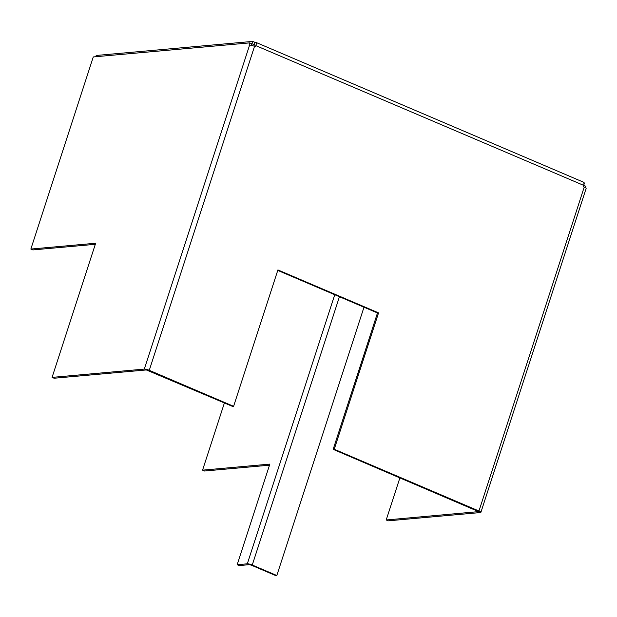 <?xml version="1.0" encoding="UTF-8"?>
<svg xmlns="http://www.w3.org/2000/svg" width="617" height="617" viewBox="0 0 617 617"><rect width="100%" height="100%" fill="white"/><g stroke="black" fill="none" stroke-linecap="round" stroke-linejoin="round"><path stroke-width="0.93" d="M277.758 270.408L377.481 312.966L333.165 449.346L334.244 449.253L378.56 312.873L277.92 269.922L233.604 406.302L232.524 406.395L146.329 369.945L54.088 378.236L52.075 377.38L144.316 369.089A3.833 0.748 18 0 1 149.268 370.308L254.528 46.344L255.538 46.776L255.901 45.658L585.934 186.326L585.487 187.684M399.901 477.828L386.203 519.977L388.216 520.833L480.458 512.542A3.833 0.748 18 0 0 480.89 512.357A3.833 0.748 18 0 0 478.969 511.015L334.244 449.253M583.921 185.47L583.505 186.743M386.203 519.977L478.607 511.616L333.165 449.346M95.311 244.309L32.863 249.916L30.85 249.06L95.658 243.237L52.075 377.38M251.289 45.311L251.798 43.73L249.785 42.874L93.275 56.941L30.85 249.06M249.785 42.874L249.044 45.172L249.584 45.126L144.316 369.089M251.998 43.637L252.723 41.401L254.79 42.288L254.065 44.517L251.643 43.668M95.797 56.718L96.206 55.468L252.723 41.401M583.659 185.262L584.554 183.018L583.829 182.701M255.901 45.658A3.833 1.566 113.1 0 0 255.677 42.288A3.833 1.566 113.1 0 0 255.33 42.234L254.79 42.288M254.613 46.383L254.821 45.758A1.435 0.586 113.1 0 0 254.736 44.493A1.435 0.586 113.1 0 0 254.605 44.47L254.065 44.517M255.677 42.288L583.366 182.131A3.833 1.566 -66.9 0 1 583.589 185.501L583.227 186.619L584.23 187.051L478.969 511.015M377.481 312.966L378.56 312.873M149.268 370.308L233.604 406.302M254.528 46.344A3.833 0.748 -162 0 0 249.584 45.126M480.89 512.357L586.15 188.393A3.833 0.748 -162 0 0 584.23 187.051M276.817 575.499L275.737 575.599L251.181 565.118L249.33 564.663L239.172 565.573L237.159 564.717L247.317 563.807A3.833 0.748 18 0 1 252.26 565.025L276.817 575.499L363.991 307.212M224.403 402.932L202.561 470.154L204.574 471.018L269.506 465.179M237.159 564.717L269.853 464.107L202.561 470.154M334.746 294.725L247.317 563.807M339.435 296.731L252.26 565.025"/></g></svg>

